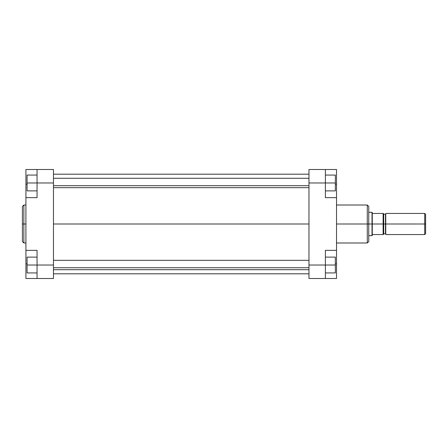 <?xml version="1.0" encoding="UTF-8"?>
<svg xmlns="http://www.w3.org/2000/svg" width="448" height="448" viewBox="0 0 448 448"><rect width="100%" height="100%" fill="white"/><g stroke="black" fill="none" stroke-linecap="round" stroke-linejoin="round"><path stroke-width="0.67" d="M23.867 242.99L22.4 241.522L22.4 224L22.4 241.522L22.4 224L23.867 224L23.867 242.99L23.867 205.01L22.4 206.478L22.4 224L22.4 206.478L22.4 224L23.867 224L23.867 205.01L23.867 224L25.917 224L23.867 224L23.867 242.99L25.917 242.99M37.05 265.026L37.05 278.505L25.917 278.505L25.917 263.85L25.917 278.505L53.463 278.505L53.463 169.495L37.05 169.495L37.05 197.63L37.05 182.974L53.463 182.974L53.463 265.026L37.05 265.026L37.05 250.37L37.05 278.505L53.463 278.505L53.463 265.026L27.087 265.026L27.087 257.113L37.05 257.113L27.087 257.113L27.087 265.026L37.05 265.026M25.917 197.63L37.05 197.63L25.917 197.63L25.917 250.37L25.917 169.495L37.05 169.495L37.05 182.974L53.463 182.974L53.463 169.495L25.917 169.495L25.917 196.599M25.917 251.401L25.917 263.85L27.087 263.85L25.917 263.85L25.917 250.37L37.05 250.37L25.917 250.37M25.917 184.15L27.087 184.15L25.917 184.15M27.087 190.887L27.087 175.067L37.05 175.067L27.087 175.067L27.087 182.974L37.05 182.974L27.087 182.974L27.087 190.887L37.05 190.887L27.087 190.887M27.087 272.933L27.087 265.026L27.087 272.933L37.05 272.933L27.087 272.933M53.463 224L308.974 224L53.463 224M336.521 242.99L367.287 242.99L367.287 224L336.521 224L367.287 224L367.287 205.01L367.287 224L368.754 224L368.754 206.478L368.754 224L368.754 206.478L367.287 205.01L336.521 205.01M367.287 242.99L368.754 241.522L368.754 224L367.287 224L367.287 205.01M336.521 250.37L336.521 278.505L325.388 278.505L325.388 250.37L336.521 250.37L336.521 197.63L325.388 197.63L325.388 169.495L308.974 169.495L308.974 278.505L325.388 278.505L308.974 278.505L308.974 265.026L325.388 265.026L325.388 250.37L336.521 250.37L336.521 197.63L325.388 197.63L325.388 182.974L308.974 182.974L308.974 265.026L335.35 265.026L335.35 272.933L325.388 272.933L335.35 272.933L335.35 265.026L325.388 265.026L325.388 278.505L336.521 278.505L336.521 251.401M336.521 196.599L336.521 169.495L308.974 169.495L308.974 182.974L325.388 182.974L325.388 169.495L336.521 169.495L336.521 184.15L335.35 184.15L336.521 184.15L336.521 197.63M336.521 263.85L335.35 263.85L336.521 263.85M368.754 224L368.754 241.522L368.754 224L372.014 224L368.754 224M367.287 224L367.287 242.99L367.287 224M335.35 175.067L335.35 190.887L325.388 190.887L335.35 190.887L335.35 182.974L325.388 182.974L335.35 182.974L335.35 175.067L325.388 175.067L335.35 175.067M335.35 257.113L335.35 265.026L335.35 257.113L325.388 257.113L335.35 257.113M385.75 213.45L385.75 224L424.721 224L424.721 213.45L385.75 213.45L385.75 234.55L424.721 234.55L425.6 233.671L425.6 224L424.721 224L424.721 234.55L424.721 224L385.454 224L385.454 214.183L385.454 224L383.695 224L383.695 214.183L383.695 224L383.404 224L383.404 213.45L372.271 213.45L372.014 235.721L372.014 224L383.113 224L383.113 213.45L383.113 224L372.271 224L372.271 234.55L372.271 212.425L372.271 213.45L383.113 213.45M383.113 234.55L372.271 234.55L372.271 235.575L372.271 234.55L383.113 234.55L383.113 224L383.113 234.55L383.404 234.55L383.404 224L383.695 224L383.695 233.817L383.404 234.108M383.695 233.817L385.454 233.817L385.454 214.183L385.75 213.892M425.6 233.671L425.6 214.329L425.6 224L424.721 224L424.721 213.45L425.6 214.329M385.454 214.183L383.695 214.183L383.695 224L385.75 224L385.75 234.55M368.754 212.279L372.014 212.279L372.014 224L372.271 212.425M383.393 234.55L383.404 213.45M383.695 224L383.695 233.817L383.695 224M385.454 224L385.454 233.817L385.454 224M53.463 185.702L308.974 185.702L53.463 185.702M53.463 267.747L308.974 267.747L53.463 267.747M23.867 205.01L25.917 205.01M308.974 174.188L53.463 174.188M308.974 273.812L53.463 273.812M383.695 214.183L383.404 213.892M372.271 235.575L368.754 235.721M385.454 233.817L385.75 234.108M308.974 178.287L53.463 178.287M308.974 187.667L53.463 187.667M308.974 260.333L53.463 260.333M308.974 269.713L53.463 269.713"/></g></svg>

